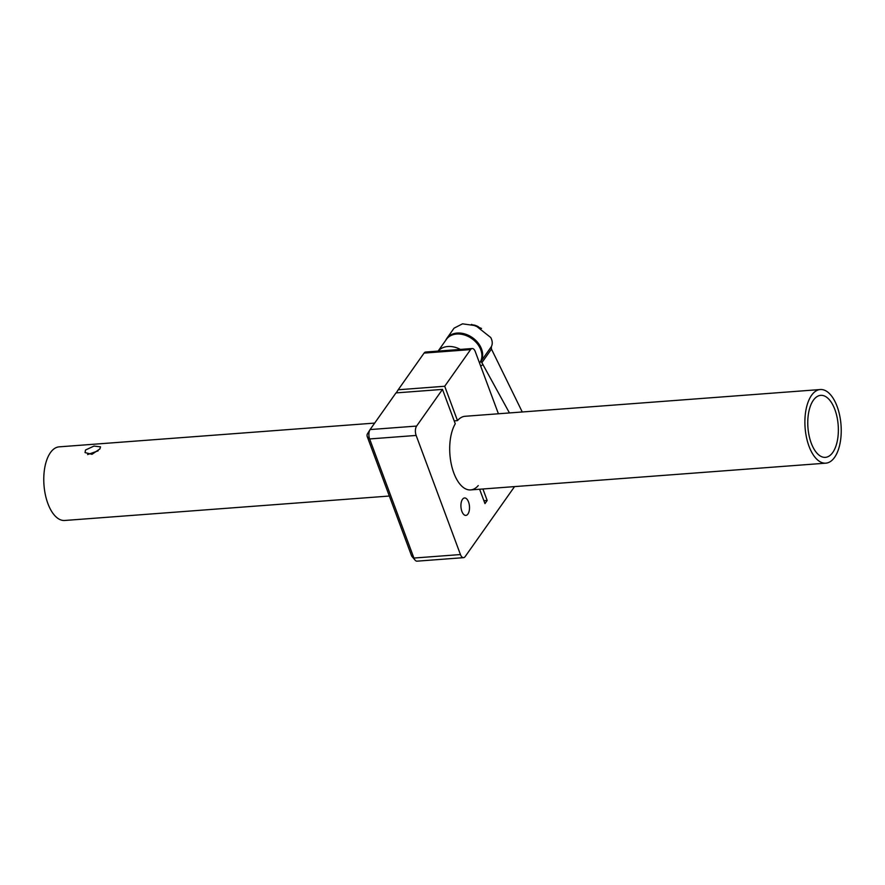 <?xml version="1.0" encoding="UTF-8"?>
<svg xmlns="http://www.w3.org/2000/svg" width="885" height="885" viewBox="0 0 885 885"><rect width="100%" height="100%" fill="white"/><g stroke="black" fill="none" stroke-linecap="round" stroke-linejoin="round"><path stroke-width="1.33" d="M481.894 350.062A20.598 15.476 35.2 0 1 481.086 361.213L491.363 346.643C492.713 343.966 492.514 340.924 490.744 337.528L475.787 325.691L462.512 323.833L454.06 328.169L446.781 338.479A20.598 15.476 35.2 0 1 465.554 334.176A20.598 15.476 35.2 0 1 481.894 350.062M509.45 412.941L481.086 361.213M445.719 340.338A20.598 15.476 35.2 0 1 446.781 338.479M438.175 351.091A20.399 15.333 35.2 0 1 460.355 349.42M522.261 411.979L491.463 349.088L491.363 346.643M462.49 499.339A8.739 4.27 85.7 0 0 461.284 509.284A8.739 4.27 85.7 0 0 465.875 515.402A8.739 4.27 85.7 0 0 467.944 514.019A8.739 4.27 85.7 0 0 469.15 504.074A8.739 4.27 85.7 0 0 464.559 497.956A8.739 4.27 85.7 0 0 462.49 499.339M514.55 486.606L465.156 556.599A6.803 3.319 -94.3 0 1 463.541 557.661A6.803 3.319 -94.3 0 1 460.443 554.552L416.149 435.442A6.803 3.319 -94.3 0 1 416.614 426.072L442.489 389.4L395.982 392.907L370.096 429.568A6.803 3.319 85.7 0 0 369.952 429.8A6.803 3.319 85.7 0 0 369.631 438.949L413.926 558.048A6.803 3.319 85.7 0 0 415.087 560.15L411.879 556.355A1.947 0.951 -94.3 0 1 411.547 555.758L367.253 436.648A1.947 0.951 -94.3 0 1 367.341 434.037A1.947 0.951 -94.3 0 1 367.386 433.971L369.819 430.033M415.087 560.15A6.803 3.319 85.7 0 0 417.023 561.167L463.541 557.661M396.27 392.885L398.195 389.765L444.712 386.258L470.588 349.597A6.803 3.319 -94.3 0 1 472.203 348.524A6.803 3.319 -94.3 0 1 475.3 351.644L498.41 413.771M472.203 348.524L425.685 352.031A6.803 3.319 85.7 0 0 424.07 353.093L398.195 389.765M442.489 389.4L455.266 423.76A36.916 18.01 85.7 0 0 451.582 465.499A36.916 18.01 85.7 0 0 470.643 489.914A36.916 18.01 85.7 0 0 478.254 485.566M479.615 489.239L484.969 503.609L487.181 500.467L483.885 500.722M487.181 500.467L482.911 488.985M820.295 389.533A36.916 18.01 -94.3 0 1 839.655 415.33A36.916 18.01 -94.3 0 1 834.588 457.346A36.916 18.01 -94.3 0 1 825.838 463.165A36.916 18.01 -94.3 0 1 806.467 437.367A36.916 18.01 -94.3 0 1 811.534 395.352A36.916 18.01 -94.3 0 1 820.295 389.533L465.101 416.282A36.916 18.01 85.7 0 0 457.49 420.618L454.193 420.873M457.49 420.618L444.712 386.258M374.676 423.085L59.162 446.848A36.916 18.01 85.7 0 0 50.412 452.666A36.916 18.01 85.7 0 0 45.345 494.682A36.916 18.01 85.7 0 0 64.705 520.48L389.345 496.031M85.502 450.022L93.932 446.084L100.525 446.825L99.883 448.938L91.996 454.315L85.037 452.589L85.502 450.022M832.774 452.456A31.086 15.167 -94.3 0 1 825.395 457.357A31.086 15.167 -94.3 0 1 809.089 435.63A31.086 15.167 -94.3 0 1 813.359 400.241A31.086 15.167 -94.3 0 1 820.727 395.352A31.086 15.167 -94.3 0 1 837.033 417.067A31.086 15.167 -94.3 0 1 832.774 452.456M98.113 450.852L87.604 454.558M478.497 326.83A12.633 9.492 -144.8 0 0 473.619 324.961M482.956 364.421A24.238 18.209 35.2 0 1 480.688 366.113M479.57 363.127L479.703 362.927A20.399 15.333 -144.8 0 0 481.152 350.869A20.399 15.333 -144.8 0 0 464.957 335.138A20.399 15.333 -144.8 0 0 446.372 339.397L438.119 351.091M491.463 349.088L481.794 362.784M411.547 555.758L413.926 558.048L460.443 554.552M367.253 436.648L369.631 438.949L416.149 435.442M370.096 429.568L416.614 426.072M424.07 353.093L470.588 349.597M471.517 324.408L481.517 328.446M367.341 434.037L369.952 429.8M825.838 463.165L470.643 489.914"/></g></svg>
